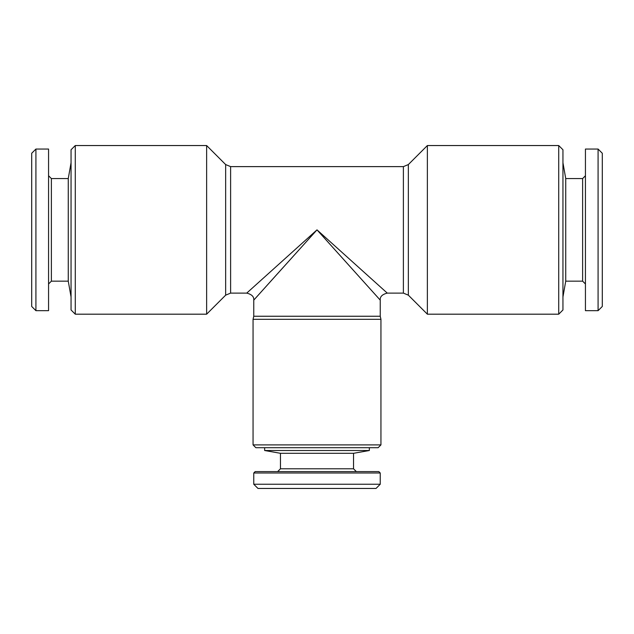 <?xml version="1.0" encoding="UTF-8"?>
<svg xmlns="http://www.w3.org/2000/svg" width="634" height="634" viewBox="0 0 634 634"><rect width="100%" height="100%" fill="white"/><g stroke="black" fill="none" stroke-linecap="round" stroke-linejoin="round"><path stroke-width="0.95" d="M378.847 285.53L387.271 293.106C382.207 294.382 379.869 296.72 380.241 300.136L317 229.865L387.271 293.106L317 229.865L246.729 293.106L317 229.865L253.758 300.136L253.758 316.247L253.053 319.314L253.053 444.894L380.947 444.894L378.133 447.707L255.867 447.707L253.053 444.894M371.239 278.691L356.039 264.996M602.3 306.46L602.3 153.269L598.084 149.053L598.084 310.676L602.3 306.46M562.944 296.974L565.734 281.163L565.734 178.566L562.944 162.756M206.629 229.865L206.629 145.543L75.272 145.543L75.272 314.187L206.629 314.187L206.629 229.865M353.542 468.788L280.458 468.788L280.458 453.302L353.542 453.302L353.542 468.788L356.356 471.593M380.241 473.004L378.839 471.593L255.161 471.593L253.758 473.004L380.241 473.004L380.241 484.241L253.758 484.241L257.975 488.457L376.025 488.457L380.241 484.241M35.916 149.053L35.916 310.676L31.7 306.46L31.7 153.269L35.916 149.053L48.564 149.053L48.564 310.676L35.916 310.676M362.101 279.982L369.923 288.66M253.917 299.953L258.197 295.198M264.243 288.478L283.731 266.811M558.728 314.187L558.728 145.543L562.944 149.759L562.944 309.971L558.728 314.187L427.371 314.187L427.371 145.543L558.728 145.543M71.056 162.756L68.266 178.566L68.266 281.163L71.056 296.974M253.758 316.247L380.241 316.247L380.947 319.314L253.053 319.314M75.272 145.543L71.056 149.759L71.056 309.971L75.272 314.187M565.734 281.163L582.622 281.163L582.622 178.566L585.436 175.753M598.084 310.676L585.436 310.676L585.436 149.053L598.084 149.053M68.266 178.566L51.378 178.566L51.378 281.163L48.564 283.977M280.458 453.302L264.647 450.512L369.353 450.512L353.542 453.302M206.629 145.543L225.649 164.563L225.649 295.167L230.618 293.106L230.618 166.623L403.382 166.623L403.382 293.106L387.271 293.106M403.382 293.106L408.351 295.167L408.351 164.563L403.382 166.623M230.618 293.106L246.729 293.106C251.793 294.382 254.131 296.72 253.758 300.136M225.649 295.167L206.629 314.187M380.241 300.136L380.241 316.247M408.351 295.167L427.371 314.187M408.351 164.563L427.371 145.543M225.649 164.563L230.618 166.623M380.947 319.314L380.947 444.894M582.622 281.163L585.436 283.977M280.458 468.788L277.644 471.593M68.266 281.163L51.378 281.163M51.378 178.566L48.564 175.753M264.647 447.707L264.647 450.512M369.353 447.707L369.353 450.512M565.734 178.566L582.622 178.566M253.758 473.004L253.758 484.241"/></g></svg>

